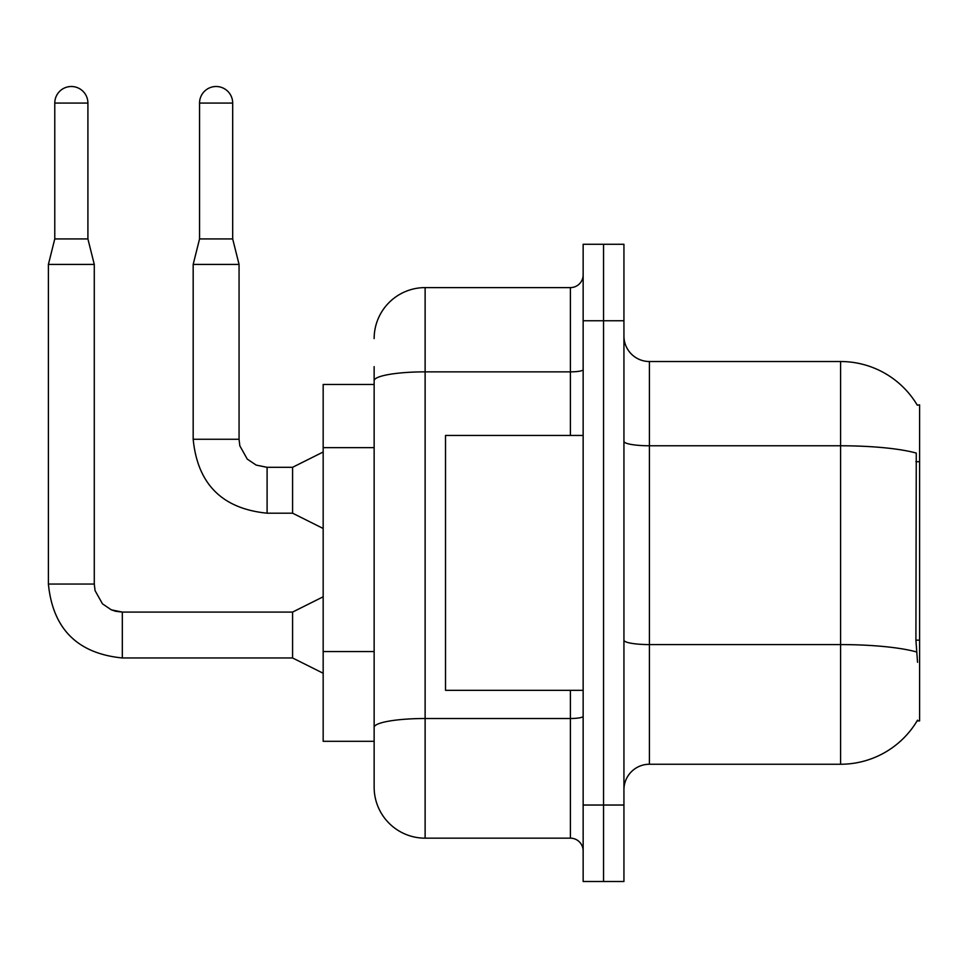 <?xml version="1.0" encoding="UTF-8"?>
<svg xmlns="http://www.w3.org/2000/svg" width="968" height="968" viewBox="0 0 968 968"><rect width="100%" height="100%" fill="white"/><g stroke="black" fill="none" stroke-linecap="round" stroke-linejoin="round"><path stroke-width="1.45" d="M917.289 405.181A89.213 89.213 0 0 0 840.587 361.524A89.213 89.213 0 0 1 917.289 405.181L919.6 404.854L919.6 720.918L917.095 720.918L917.543 720.156A89.213 89.213 0 0 1 840.587 764.248L649.419 764.248A25.483 25.483 0 0 0 623.936 789.731M374.144 384.465L323.167 384.465L323.167 741.306L374.144 741.306L374.144 787.19L374.144 366.63M603.536 805.025L603.536 881.497L623.936 881.497L623.936 805.025L603.536 805.025L603.536 881.497L583.147 881.497L583.147 805.025L603.536 805.025L603.536 320.747L603.536 805.025M583.147 805.025L583.147 244.275L603.536 244.275L603.536 320.747L603.536 244.275L623.936 244.275L623.936 805.025M917.543 662.293L915.909 640.15L916.272 453.072A89.213 15.488 180 0 0 840.587 445.776L840.587 361.524L649.419 361.524A25.483 25.483 0 0 1 623.936 336.041A25.483 25.483 0 0 0 649.419 361.524L649.419 764.248M374.144 338.582A50.977 50.977 0 0 1 425.121 287.605L425.121 838.167L570.406 838.167L570.406 690.329M425.121 287.605L570.406 287.605A12.741 12.741 0 0 0 583.147 274.864M374.144 759.154L374.144 736.212M583.147 850.908A12.741 12.741 0 0 0 570.406 838.167M425.121 838.167A50.977 50.977 0 0 1 374.144 787.19M583.147 435.443L445.51 435.443L445.51 690.329L583.147 690.329M87.907 238.927L54.777 238.927L54.777 103.068A16.565 16.565 0 0 1 71.342 86.503A16.565 16.565 0 0 1 87.907 103.068L87.907 238.927L94.283 264.421L94.283 584.043L95.058 590.601L102.487 603.863L111.38 609.852L122.319 612.127M323.167 673.256L292.578 657.962L292.578 612.078L323.167 596.784M292.578 657.962L122.319 657.962C77.476 653.533 52.829 628.885 48.4 584.043C52.829 628.885 77.476 653.533 122.319 657.962C77.476 653.533 52.829 628.885 48.4 584.043C52.829 628.885 77.476 653.533 122.319 657.962C77.476 653.533 52.829 628.885 48.4 584.043C52.829 628.885 77.476 653.533 122.319 657.962C77.476 653.533 52.829 628.885 48.4 584.043C52.829 628.885 77.476 653.533 122.319 657.962C77.476 653.533 52.829 628.885 48.4 584.043C52.829 628.885 77.476 653.533 122.319 657.962C77.476 653.533 52.829 628.885 48.4 584.043C52.829 628.885 77.476 653.533 122.319 657.962L122.319 612.078L111.38 609.852L102.487 603.863L95.058 590.601L94.283 584.043L48.4 584.043L48.4 264.421L94.283 264.421M232.683 238.927L199.553 238.927L199.553 103.068A16.565 16.565 0 0 1 216.118 86.503A16.565 16.565 0 0 1 232.683 103.068L232.683 238.927L239.06 264.421L239.06 439.266L239.834 445.837L247.263 459.098L256.157 465.088L267.095 467.35M323.167 528.48L292.578 513.185L292.578 467.302L323.167 452.008M292.578 513.185L267.095 513.185C222.241 508.757 197.605 484.109 193.177 439.266C197.605 484.109 222.241 508.757 267.095 513.185C222.241 508.757 197.605 484.109 193.177 439.266C197.605 484.109 222.241 508.757 267.095 513.185C222.241 508.757 197.605 484.109 193.177 439.266C197.605 484.109 222.241 508.757 267.095 513.185C222.241 508.757 197.605 484.109 193.177 439.266C197.605 484.109 222.241 508.757 267.095 513.185C222.241 508.757 197.605 484.109 193.177 439.266C197.605 484.109 222.241 508.757 267.095 513.185C222.241 508.757 197.605 484.109 193.177 439.266C197.605 484.109 222.241 508.757 267.095 513.185L267.095 467.302L256.157 465.088L247.263 459.098L239.834 445.837L239.06 439.266L193.177 439.266L193.177 264.421L239.06 264.421M919.6 640.15L915.909 640.15M919.6 461.724L915.909 461.724M374.144 447.652L323.167 447.652M374.144 651.561L323.167 651.561M840.587 764.248L840.587 445.776L649.419 445.776A25.483 4.429 0 0 1 623.936 441.347M916.539 651.96A89.213 15.488 180 0 0 840.587 644.591L649.419 644.591A25.483 4.429 0 0 1 623.936 640.163M623.936 320.747L583.147 320.747M583.147 716.296A12.741 2.214 0 0 1 570.406 718.51L425.121 718.51A50.977 8.857 180 0 0 374.144 727.355M374.144 380.714A50.977 8.857 180 0 1 425.121 371.857L570.406 371.857L570.406 287.605M570.406 435.443L570.406 371.857A12.741 2.214 0 0 0 583.147 369.643M54.777 103.068L87.907 103.068M199.553 103.068L232.683 103.068M94.283 584.043L95.058 590.601L102.487 603.863L111.38 609.852L115.749 611.304L122.319 612.078L111.38 609.852L102.487 603.863L95.058 590.601L94.283 584.043L95.058 590.601L102.487 603.863L111.38 609.852L115.749 611.304L122.319 612.078L111.38 609.852L102.487 603.863L95.058 590.601L94.283 584.043L95.058 590.601L102.487 603.863L111.38 609.852L115.749 611.304L122.319 612.078L111.38 609.852L102.487 603.863L95.058 590.601L94.283 584.043L95.058 590.601L102.487 603.863L111.38 609.852L115.749 611.304L122.319 612.078L111.38 609.852L102.487 603.863L95.058 590.601L94.283 584.043L95.058 590.601L102.487 603.863L111.38 609.852L115.749 611.304L122.319 612.078L111.38 609.852L102.487 603.863L95.058 590.601L94.283 584.043L95.058 590.601L102.487 603.863L111.38 609.852L115.749 611.304L122.319 612.078L292.578 612.078M267.095 467.302L256.157 465.088L247.263 459.098L239.834 445.837L239.06 439.266L239.834 445.837L247.263 459.098L256.157 465.088L267.095 467.302L256.157 465.088L247.263 459.098L239.834 445.837L239.06 439.266L239.834 445.837L247.263 459.098L256.157 465.088L267.095 467.302L256.157 465.088L247.263 459.098L239.834 445.837L239.06 439.266L239.834 445.837L247.263 459.098L256.157 465.088L267.095 467.302L256.157 465.088L247.263 459.098L239.834 445.837L239.06 439.266L239.834 445.837L247.263 459.098L256.157 465.088L267.095 467.302L256.157 465.088L247.263 459.098L239.834 445.837L239.06 439.266L239.834 445.837L247.263 459.098L256.157 465.088L267.095 467.302L292.578 467.302M48.4 584.043C52.829 628.885 77.476 653.533 122.319 657.962M54.777 238.927L48.4 264.421M199.553 238.927L193.177 264.421"/></g></svg>
